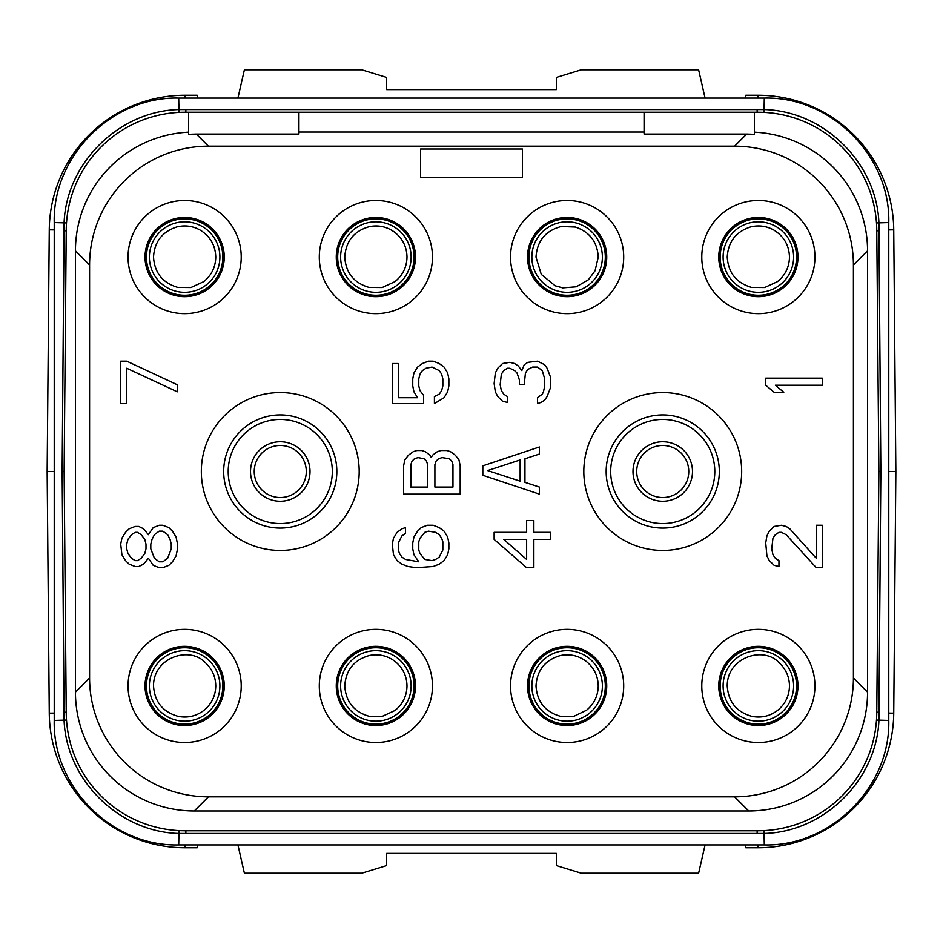 <?xml version="1.0" encoding="UTF-8"?>
<svg xmlns="http://www.w3.org/2000/svg" width="943" height="943" viewBox="0 0 943 943"><rect width="100%" height="100%" fill="white"/><g stroke="black" fill="none" stroke-linecap="round" stroke-linejoin="round"><path stroke-width="1.41" d="M146.448 685.938A38.191 38.191 0 0 0 184.639 724.13A38.191 38.191 0 0 0 222.831 685.938A38.191 38.191 0 0 0 184.639 647.747A38.191 38.191 0 0 0 146.448 685.938M145.033 685.938A39.606 39.606 0 0 0 184.639 725.544A39.606 39.606 0 0 0 224.245 685.938A39.606 39.606 0 0 0 184.639 646.332A39.606 39.606 0 0 0 145.033 685.938M241.219 685.938A56.58 56.58 0 0 0 184.639 629.358A56.58 56.58 0 0 0 128.059 685.938A56.58 56.58 0 0 0 184.639 742.518A56.58 56.58 0 0 0 241.219 685.938M89.585 264.983L89.585 678.017A118.818 118.818 0 0 0 208.403 796.835L734.597 796.835A118.818 118.818 0 0 0 853.415 678.017L853.415 264.983A118.818 118.818 0 0 0 734.597 146.165L208.403 146.165A118.818 118.818 0 0 0 89.585 264.983L75.44 250.826L75.44 692.174L89.585 678.017M128.059 257.062A56.58 56.58 0 0 0 184.639 313.642A56.58 56.58 0 0 0 241.219 257.062A56.58 56.58 0 0 0 184.639 200.482A56.58 56.58 0 0 0 128.059 257.062M319.3 257.062A56.58 56.58 0 0 0 375.88 313.642A56.58 56.58 0 0 0 432.46 257.062A56.58 56.58 0 0 0 375.88 200.482A56.58 56.58 0 0 0 319.3 257.062M510.54 257.062A56.58 56.58 0 0 0 567.12 313.642A56.58 56.58 0 0 0 623.7 257.062A56.58 56.58 0 0 0 567.12 200.482A56.58 56.58 0 0 0 510.54 257.062M701.781 257.062A56.58 56.58 0 0 0 758.361 313.642A56.58 56.58 0 0 0 814.941 257.062A56.58 56.58 0 0 0 758.361 200.482A56.58 56.58 0 0 0 701.781 257.062M319.3 685.938A56.58 56.58 0 0 0 375.88 742.518A56.58 56.58 0 0 0 432.46 685.938A56.58 56.58 0 0 0 375.88 629.358A56.58 56.58 0 0 0 319.3 685.938M510.54 685.938A56.58 56.58 0 0 0 567.12 742.518A56.58 56.58 0 0 0 623.7 685.938A56.58 56.58 0 0 0 567.12 629.358A56.58 56.58 0 0 0 510.54 685.938M701.781 685.938A56.58 56.58 0 0 0 758.361 742.518A56.58 56.58 0 0 0 814.941 685.938A56.58 56.58 0 0 0 758.361 629.358A56.58 56.58 0 0 0 701.781 685.938M359.189 471.5A78.929 78.929 0 0 1 280.26 550.429A78.929 78.929 0 0 1 201.331 471.5A78.929 78.929 0 0 1 280.26 392.571A78.929 78.929 0 0 1 359.189 471.5M583.811 471.5A78.929 78.929 0 0 0 662.74 550.429A78.929 78.929 0 0 0 741.67 471.5A78.929 78.929 0 0 0 662.74 392.571A78.929 78.929 0 0 0 583.811 471.5M75.44 692.174A118.818 118.818 0 0 0 194.234 810.98L748.754 810.98A118.818 118.818 0 0 0 867.56 692.186L867.56 250.826A118.818 118.818 0 0 0 754.4 132.15M64.784 547.612L66.234 713.002L64.124 471.5L66.234 229.998A118.818 118.818 0 0 1 185.04 112.217L757.96 112.217A118.818 118.818 0 0 1 876.766 229.998L878.876 471.5L876.766 713.002A118.818 118.818 0 0 1 757.96 830.783L199.279 830.795M66.234 713.002L66.234 713.002A118.818 118.818 0 0 0 185.04 830.783L185.04 830.783M188.6 132.15A118.818 118.818 0 0 0 75.44 250.826M734.597 146.165L746.715 134.047L754.4 134.295L754.4 112.217M867.56 250.826L853.415 264.983M867.56 692.174L853.415 678.017M748.754 810.98L734.597 796.835M194.246 810.98L208.403 796.835M746.715 134.047L644.069 134.047L644.069 112.217M188.6 112.217L188.6 134.295L196.285 134.047L208.403 146.165M196.285 134.047L298.931 134.047L298.931 112.217M644.069 132.02L298.931 132.02M64.572 420.413L64.572 419.6M65.079 362.183L65.621 299.438M66.234 713.486L65.491 627.767M758.467 830.783L184.533 830.783M877.379 643.574L876.766 713.486M878.817 477.912L878.522 511.966M878.428 523.4L877.921 580.817M877.509 315.233L878.216 395.4L877.509 315.233M878.593 503.998L878.829 466.337L878.876 471.488L880.856 471.5L878.911 720.452C876.577 780.097 823.946 831.974 764.301 833.459L178.698 833.459C119.018 831.974 66.423 780.061 64.089 720.452L62.144 471.5L64.1 222.548C66.434 162.915 119.066 111.038 178.698 109.553L764.301 109.553C823.97 111.038 876.566 162.939 878.9 222.548L880.856 471.5M64.407 504.022L64.124 471.5L62.144 471.5M878.169 391.109L877.792 347.625M65.527 310.884L64.831 391.109M184.415 830.783L758.585 830.783M743.721 830.783L757.96 830.783M879.182 712.248L876.778 712.189L876.919 695.628M877.084 677.38L877.249 657.601M877.438 636.313L877.638 613.457M745.43 844.928L745.772 847.757L757.96 847.757A135.792 135.792 0 0 0 893.74 713.156L895.85 471.5L893.74 229.844A135.792 135.792 0 0 0 757.96 95.243L745.772 95.243L745.43 98.072M185.04 98.072L185.04 95.243L197.228 95.243L197.57 98.072M197.57 844.928L197.228 847.757L185.04 847.757A135.792 135.792 0 0 1 49.26 713.156L47.15 471.5L54.222 471.512M237.919 844.928L244.39 873.218L361.735 873.218L386.63 865.603L386.63 853.415L556.37 853.415L556.37 865.603L581.265 873.218L698.61 873.218L705.081 844.928M237.919 98.072L244.39 69.782L361.735 69.782L386.63 77.397L386.63 89.585L556.37 89.585L556.37 77.397L581.265 69.782L698.61 69.782L705.081 98.072M888.777 471.488L895.85 471.5M65.362 613.48L65.562 636.348M65.751 657.625L65.916 677.404M66.081 695.639L66.222 712.189L63.818 712.248M185.04 95.243A135.792 135.792 0 0 0 49.26 229.844L47.15 471.5M145.033 257.062A39.606 39.606 0 0 1 184.639 217.456A39.606 39.606 0 0 1 224.245 257.062A39.606 39.606 0 0 1 184.639 296.668A39.606 39.606 0 0 1 145.033 257.062M146.448 257.062A38.191 38.191 0 0 1 184.639 218.87A38.191 38.191 0 0 1 222.831 257.062A38.191 38.191 0 0 1 184.639 295.253A38.191 38.191 0 0 1 146.448 257.062M336.274 257.062A39.606 39.606 0 0 1 375.88 217.456A39.606 39.606 0 0 1 415.486 257.062A39.606 39.606 0 0 1 375.88 296.668A39.606 39.606 0 0 1 336.274 257.062M337.688 257.062A38.191 38.191 0 0 1 375.88 218.87A38.191 38.191 0 0 1 414.071 257.062A38.191 38.191 0 0 1 375.88 295.253A38.191 38.191 0 0 1 337.688 257.062M527.514 257.062A39.606 39.606 0 0 1 567.12 217.456A39.606 39.606 0 0 1 606.726 257.062A39.606 39.606 0 0 1 567.12 296.668A39.606 39.606 0 0 1 527.514 257.062M528.929 257.062A38.191 38.191 0 0 1 567.12 218.87A38.191 38.191 0 0 1 605.312 257.062A38.191 38.191 0 0 1 567.12 295.253A38.191 38.191 0 0 1 528.929 257.062M718.755 257.062A39.606 39.606 0 0 1 758.361 217.456A39.606 39.606 0 0 1 797.967 257.062A39.606 39.606 0 0 1 758.361 296.668A39.606 39.606 0 0 1 718.755 257.062M720.169 257.062A38.191 38.191 0 0 1 758.361 218.87A38.191 38.191 0 0 1 796.552 257.062A38.191 38.191 0 0 1 758.361 295.253A38.191 38.191 0 0 1 720.169 257.062M336.274 685.938A39.606 39.606 0 0 1 375.88 646.332A39.606 39.606 0 0 1 415.486 685.938A39.606 39.606 0 0 1 375.88 725.544A39.606 39.606 0 0 1 336.274 685.938M337.688 685.938A38.191 38.191 0 0 1 375.88 647.747A38.191 38.191 0 0 1 414.071 685.938A38.191 38.191 0 0 1 375.88 724.13A38.191 38.191 0 0 1 337.688 685.938M527.514 685.938A39.606 39.606 0 0 1 567.12 646.332A39.606 39.606 0 0 1 606.726 685.938A39.606 39.606 0 0 1 567.12 725.544A39.606 39.606 0 0 1 527.514 685.938M528.929 685.938A38.191 38.191 0 0 1 567.12 647.747A38.191 38.191 0 0 1 605.312 685.938A38.191 38.191 0 0 1 567.12 724.13A38.191 38.191 0 0 1 528.929 685.938M718.755 685.938A39.606 39.606 0 0 1 758.361 646.332A39.606 39.606 0 0 1 797.967 685.938A39.606 39.606 0 0 1 758.361 725.544A39.606 39.606 0 0 1 718.755 685.938M720.169 685.938A38.191 38.191 0 0 1 758.361 647.747A38.191 38.191 0 0 1 796.552 685.938A38.191 38.191 0 0 1 758.361 724.13A38.191 38.191 0 0 1 720.169 685.938M336.84 471.5A56.58 56.58 0 0 0 280.26 414.92A56.58 56.58 0 0 0 223.68 471.5A56.58 56.58 0 0 0 280.26 528.08A56.58 56.58 0 0 0 336.84 471.5M332.313 471.5A52.054 52.054 0 0 0 280.26 419.446A52.054 52.054 0 0 0 228.206 471.5A52.054 52.054 0 0 0 280.26 523.554A52.054 52.054 0 0 0 332.313 471.5M606.16 471.5A56.58 56.58 0 0 1 662.74 414.92A56.58 56.58 0 0 1 719.32 471.5A56.58 56.58 0 0 1 662.74 528.08A56.58 56.58 0 0 1 606.16 471.5M610.687 471.5A52.054 52.054 0 0 1 662.74 419.446A52.054 52.054 0 0 1 714.794 471.5A52.054 52.054 0 0 1 662.74 523.554A52.054 52.054 0 0 1 610.687 471.5M418.775 561.792L405.525 559.435L401.918 557.077L399.514 553.541L398.311 550.005L398.311 542.932L401.918 535.86L405.525 533.502L405.525 527.609L401.918 528.787L397.109 532.323L393.49 538.217L392.288 544.111L393.49 554.72L397.109 560.614L401.918 564.15L407.942 566.507L416.37 567.686L433.214 566.507L439.238 564.15L444.047 560.614L447.666 554.72L448.868 548.826L448.868 542.932L447.666 537.038L444.047 531.145L439.238 527.609L433.214 525.251L427.203 525.251L421.179 527.609L417.572 531.145L413.953 537.038L412.751 542.932L412.751 548.826L413.953 554.72L418.775 561.792M424.786 532.323L428.405 531.145L435.631 532.323L439.238 534.681L441.642 538.217L442.845 541.754L442.845 550.005L439.238 557.077L435.631 559.435L432.012 560.614L424.786 559.435L419.977 553.541L418.775 550.005L418.775 541.754L419.977 538.217L424.786 532.323M432.495 455.233L431.293 457.591L430.091 455.233L425.269 451.697L421.662 450.518L416.841 450.518L413.234 451.697L408.425 455.233L404.806 459.948L403.604 465.842L403.604 494.132L460.184 494.132L460.184 465.842L458.982 459.948L455.363 455.233L450.554 451.697L446.947 450.518L440.923 450.518L437.316 451.697L432.495 455.233M410.83 487.059L410.83 464.663L412.032 461.127L414.437 458.769L418.055 457.591L424.067 458.769L426.472 461.127L427.686 464.663L427.686 487.059L410.83 487.059M442.126 457.591L449.351 458.769L451.756 461.127L452.958 464.663L452.958 487.059L434.9 487.059L434.9 464.663L436.102 461.127L438.519 458.769L442.126 457.591M423.584 395.353L419.977 390.638L418.775 385.923L418.775 378.85L419.977 374.135L422.381 370.599L426 368.241L432.012 367.063L439.238 370.599L441.642 374.135L442.845 378.85L442.845 385.923L441.642 390.638L439.238 394.174L434.417 396.531L434.417 403.604L444.047 397.71L447.666 391.816L448.868 385.923L448.868 378.85L447.666 372.956L444.047 367.063L439.238 363.526L433.214 361.169L428.405 361.169L422.381 363.526L417.572 367.063L413.953 372.956L412.751 378.85L412.751 385.923L413.953 391.816L417.572 397.71L398.311 397.71L398.311 363.526L392.288 363.526L392.288 403.604L423.584 403.604L423.584 395.353M494.132 539.396L526.63 567.686L533.856 567.686L533.856 539.396L550.712 539.396L550.712 532.323L533.856 532.323L533.856 520.536L526.63 520.536L526.63 532.323L494.132 532.323L494.132 539.396M526.63 559.435L503.762 539.396L526.63 539.396L526.63 559.435M539.396 446.982L482.816 465.842L482.816 475.272L539.396 494.132L539.396 487.059L524.945 482.344L524.945 458.769L539.396 454.054L539.396 446.982M487.637 470.557L520.135 459.948L520.135 481.166L487.637 470.557M547.105 368.241L544.689 364.705L537.475 361.169L527.844 362.348L524.225 364.705L521.821 370.599L518.214 365.884L514.595 363.526L509.786 362.348L502.56 363.526L497.739 368.241L495.334 372.956L494.132 383.565L495.334 391.816L497.739 396.531L502.56 401.246L507.369 402.425L507.369 396.531L503.762 394.174L501.358 390.638L500.155 384.744L501.358 374.135L503.762 370.599L507.369 368.241L509.786 368.241L514.595 370.599L517 372.956L519.416 380.029L519.416 384.744L524.225 384.744L525.428 372.956L527.844 369.42L532.654 367.063L537.475 367.063L542.284 370.599L544.689 378.85L544.689 385.923L543.486 391.816L542.284 394.174L537.475 397.71L537.475 403.604L541.082 402.425L544.689 400.068L547.105 396.531L550.712 387.101L550.712 377.671L547.105 368.241M771.739 548.826L772.942 538.217L775.346 534.681L778.953 532.323L781.37 532.323L786.179 534.681L816.273 567.686L822.296 567.686L822.296 525.251L816.273 525.251L816.273 558.256L789.798 528.787L786.179 526.43L781.37 525.251L774.144 526.43L769.323 531.145L766.918 535.86L765.716 542.932L766.918 555.899L769.323 560.614L774.144 565.328L778.953 566.507L778.953 560.614L775.346 558.256L772.942 554.72L771.739 548.826M822.296 378.143L765.716 378.143L765.716 385.216L774.144 392.288L783.774 392.288L775.346 385.216L822.296 385.216L822.296 378.143M522.422 148.994L420.578 148.994L420.578 177.284L522.422 177.284L522.422 148.994M148.393 558.256L153.202 565.328L159.226 567.686L162.833 567.686L168.856 565.328L172.463 561.792L176.082 555.899L177.284 550.005L177.284 542.932L176.082 537.038L172.463 531.145L168.856 527.609L162.833 525.251L159.226 525.251L153.202 527.609L148.393 534.681L143.572 528.787L138.762 526.43L135.155 526.43L129.132 528.787L125.525 532.323L121.906 538.217L120.704 544.111L121.906 554.72L125.525 560.614L129.132 564.15L135.155 566.507L138.762 566.507L143.572 564.15L148.393 558.256M171.261 548.826L167.654 558.256L162.833 561.792L159.226 561.792L154.416 558.256L150.797 548.826L150.797 544.111L152 539.396L154.416 534.681L159.226 531.145L162.833 531.145L167.654 534.681L170.058 539.396L171.261 544.111L171.261 548.826M126.727 544.111L127.93 539.396L131.537 534.681L135.155 532.323L137.56 532.323L141.167 534.681L144.786 539.396L145.988 544.111L145.988 548.826L144.786 553.541L141.167 558.256L137.56 560.614L135.155 560.614L131.537 558.256L127.93 553.541L126.727 548.826L126.727 544.111M126.727 361.169L120.704 361.169L120.704 403.604L126.727 403.604L126.727 368.241L177.284 391.816L177.284 384.744L126.727 361.169M254.233 471.5A26.027 26.027 0 0 0 280.26 497.527A26.027 26.027 0 0 0 306.286 471.5A26.027 26.027 0 0 0 280.26 445.473A26.027 26.027 0 0 0 254.233 471.5M636.714 471.5A26.027 26.027 0 0 0 662.74 497.527A26.027 26.027 0 0 0 688.767 471.5A26.027 26.027 0 0 0 662.74 445.473A26.027 26.027 0 0 0 636.714 471.5M757.146 112.217L757.146 109.388M764.007 112.37L764.301 98.072C830.83 96.363 890.498 156.043 888.777 222.548L876.495 222.925M185.854 112.217L185.854 109.388M178.993 112.37L178.698 98.072L764.301 98.072M66.505 222.925L54.222 222.548C52.513 156.019 112.193 96.351 178.698 98.072M66.222 230.799L63.829 230.752M66.505 720.075L54.222 720.452L54.222 222.548M178.993 830.63L178.698 844.928C112.17 846.637 52.502 786.957 54.222 720.452M757.146 833.612L757.146 830.795L185.854 830.795L185.854 833.612M764.007 830.63L764.301 844.928L178.698 844.928M876.495 720.075L888.777 720.452C890.487 786.981 830.807 846.649 764.301 844.928M876.778 230.799L879.171 230.752M888.777 229.892L893.74 229.844M757.96 98.072L757.96 95.243M757.96 844.928L757.96 847.757M888.777 713.108L893.74 713.156M54.222 713.108L49.26 713.156M185.04 844.928L185.04 847.757M54.222 229.892L49.26 229.844M250.508 471.5A29.752 29.752 0 0 1 280.26 441.748A29.752 29.752 0 0 1 310.011 471.5A29.752 29.752 0 0 1 280.26 501.252A29.752 29.752 0 0 1 250.508 471.5M632.989 471.5A29.752 29.752 0 0 1 662.74 441.748A29.752 29.752 0 0 1 692.492 471.5A29.752 29.752 0 0 1 662.74 501.252A29.752 29.752 0 0 1 632.989 471.5M149.383 257.062A35.256 35.256 0 0 1 184.639 221.805A35.256 35.256 0 0 1 219.896 257.062A35.256 35.256 0 0 1 184.639 292.318A35.256 35.256 0 0 1 149.383 257.062M340.623 257.062A35.256 35.256 0 0 1 375.88 221.805A35.256 35.256 0 0 1 411.136 257.062A35.256 35.256 0 0 1 375.88 292.318A35.256 35.256 0 0 1 340.623 257.062M531.864 257.062A35.256 35.256 0 0 1 567.12 221.805A35.256 35.256 0 0 1 602.377 257.062A35.256 35.256 0 0 1 567.12 292.318A35.256 35.256 0 0 1 531.864 257.062M723.104 257.062A35.256 35.256 0 0 1 758.361 221.805A35.256 35.256 0 0 1 793.617 257.062A35.256 35.256 0 0 1 758.361 292.318A35.256 35.256 0 0 1 723.104 257.062M149.383 685.938A35.256 35.256 0 0 1 184.639 650.682A35.256 35.256 0 0 1 219.896 685.938A35.256 35.256 0 0 1 184.639 721.195A35.256 35.256 0 0 1 149.383 685.938M340.623 685.938A35.256 35.256 0 0 1 375.88 650.682A35.256 35.256 0 0 1 411.136 685.938A35.256 35.256 0 0 1 375.88 721.195A35.256 35.256 0 0 1 340.623 685.938M531.864 685.938A35.256 35.256 0 0 1 567.12 650.682A35.256 35.256 0 0 1 602.377 685.938A35.256 35.256 0 0 1 567.12 721.195A35.256 35.256 0 0 1 531.864 685.938M723.104 685.938A35.256 35.256 0 0 1 758.361 650.682A35.256 35.256 0 0 1 793.617 685.938A35.256 35.256 0 0 1 758.361 721.195A35.256 35.256 0 0 1 723.104 685.938M888.777 222.548L888.777 720.452M215.758 257.062C215.381 245.439 210.289 236.516 200.482 230.281C193.067 226.037 185.205 224.917 176.895 226.921C162.267 231.66 154.475 241.703 153.52 257.062C154.558 272.845 162.667 282.971 177.85 287.426L190.946 287.532L203.712 281.651C211.515 275.309 215.534 267.117 215.758 257.062M406.999 257.062C406.775 247.007 402.755 238.815 394.952 232.473C387.349 226.803 378.886 224.847 369.573 226.591C354.12 230.894 345.845 241.054 344.761 257.062C345.798 272.845 353.908 282.971 369.09 287.426L382.186 287.532L394.952 281.651C402.755 275.309 406.775 267.117 406.999 257.062M598.239 257.062C597.332 241.927 589.693 231.919 575.336 227.051L561.285 226.497C545.561 230.646 537.133 240.842 536.001 257.062L541.247 274.354L555.215 285.812L562.735 287.874L576.267 286.802L588.42 279.741L595.068 270.747L598.239 257.062M789.48 257.062C789.102 245.439 784.01 236.516 774.203 230.281C766.789 226.037 758.926 224.917 750.616 226.921C735.988 231.66 728.196 241.703 727.242 257.062C728.279 272.845 736.389 282.971 751.571 287.426L764.667 287.532L777.433 281.651C785.236 275.309 789.256 267.117 789.48 257.062M215.758 685.938C215.605 676.838 212.21 669.165 205.586 662.917C190.062 645.542 153.296 657.259 153.52 685.938C154.605 701.946 162.88 712.106 178.333 716.409C187.645 718.153 196.109 716.197 203.712 710.527C211.515 704.185 215.534 695.993 215.758 685.938M406.999 685.938C406.775 675.883 402.755 667.691 394.952 661.349C387.349 655.68 378.886 653.723 369.573 655.468C354.12 659.77 345.845 669.931 344.761 685.938C345.845 701.946 354.12 712.106 369.573 716.409L382.186 716.409L394.952 710.527C402.755 704.185 406.775 695.993 406.999 685.938M598.239 685.938C598.015 675.883 593.996 667.691 586.192 661.349C578.436 655.574 569.808 653.652 560.331 655.574C545.148 660.029 537.038 670.155 536.001 685.938C537.086 701.946 545.36 712.106 560.814 716.409L573.91 716.303L586.581 710.22C594.137 703.891 598.027 695.804 598.239 685.938M789.48 685.938C789.326 676.838 785.932 669.165 779.307 662.917C763.783 645.542 727.018 657.259 727.242 685.938C728.326 701.946 736.601 712.106 752.054 716.409C761.366 718.153 769.83 716.197 777.433 710.527C785.236 704.185 789.256 695.993 789.48 685.938"/></g></svg>
